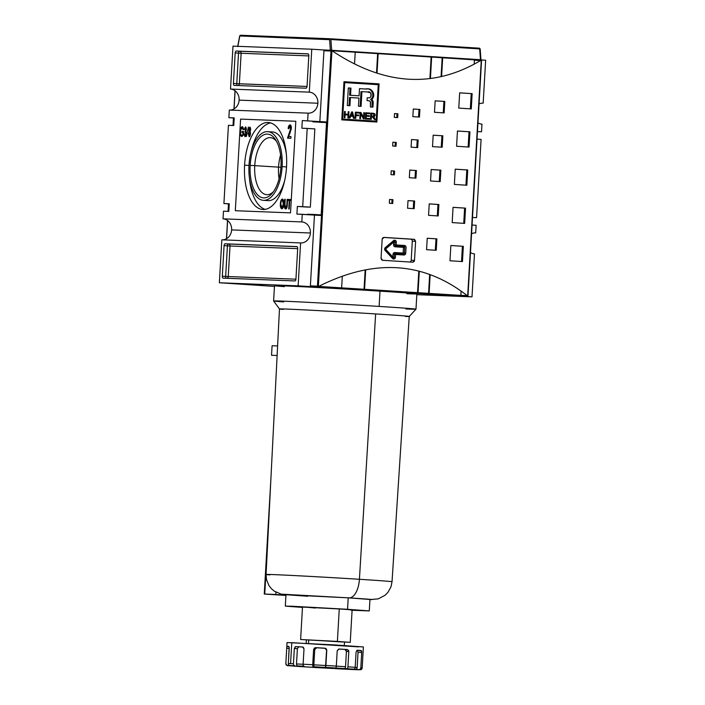 <?xml version="1.0" encoding="UTF-8"?>
<svg xmlns="http://www.w3.org/2000/svg" width="705" height="705" viewBox="0 0 705 705"><rect width="100%" height="100%" fill="white"/><g stroke="black" fill="none" stroke-linecap="round" stroke-linejoin="round"><path stroke-width="1.06" d="M280.898 167.261L278.554 167.138A28.579 13.765 93.6 0 1 280.564 155.038A28.579 13.765 -86.4 0 0 278.554 167.138A28.579 13.765 93.6 0 0 279.065 178.744A28.579 13.765 93.6 0 1 278.554 167.138L254.752 165.631A28.579 13.765 93.6 0 0 273.443 191.69A28.579 13.765 93.6 0 1 266.701 194.695A28.579 13.765 93.6 0 1 254.752 165.631A28.579 13.765 93.6 0 1 270.306 137.651A28.579 13.765 93.6 0 1 276.616 141.485A28.579 13.765 -86.4 0 0 254.752 165.631L250.178 165.384A31.945 15.387 93.6 0 1 259.96 137.546A31.945 15.387 93.6 0 1 275.681 139.89A31.945 15.387 93.6 0 1 280.942 166.591A31.945 15.387 93.6 0 1 272.315 193.161A31.945 15.387 93.6 0 1 256.567 193.681A31.945 15.387 93.6 0 1 250.178 165.384A31.945 15.387 93.6 0 1 267.398 134.1A31.945 15.387 93.6 0 1 280.942 166.591A31.945 15.387 93.6 0 1 263.723 197.885A31.945 15.387 93.6 0 1 250.178 165.384M282.123 166.636A34.413 16.576 93.6 0 1 263.582 200.335A34.413 16.576 93.6 0 1 248.997 165.34A34.413 16.576 93.6 0 1 267.539 131.641A34.413 16.576 93.6 0 1 282.123 166.636A34.413 16.576 -86.4 0 0 267.733 131.65A34.413 16.576 -86.4 0 0 248.997 165.34A34.413 16.576 -86.4 0 0 263.388 200.326A34.413 16.576 -86.4 0 0 282.123 166.636L286.538 166.918M267.733 131.65L272.412 131.941A34.413 16.576 93.6 0 1 286.38 154.316A34.413 16.576 -86.4 0 0 270.05 132.143M265.75 200.132A34.413 16.576 -86.4 0 0 284.741 180.198A34.413 16.576 93.6 0 1 268.067 200.625L263.388 200.326M265.168 209.359A43.587 20.991 93.6 0 1 249.42 177.96A43.587 20.991 -86.4 0 0 265.168 209.359M251.059 152.077A43.587 20.991 93.6 0 1 270.632 122.908A43.587 20.991 -86.4 0 0 251.059 152.077M244.582 165.164A43.587 20.991 -86.4 0 1 268.067 122.476A43.587 20.991 -86.4 0 1 286.538 166.812A43.587 20.991 93.6 0 1 262.806 209.491A43.587 20.991 93.6 0 1 244.582 165.164A43.587 20.991 93.6 0 1 268.314 122.494A43.587 20.991 93.6 0 1 286.538 166.812A43.587 20.991 93.6 0 1 263.053 209.5A43.587 20.991 93.6 0 1 244.582 165.164L248.988 165.446M285.666 207.755L286.82 204.776L287.129 199.348L287.605 199.365L287.287 204.855C287.27 207.27 286.724 208.645 285.64 208.98C284.582 208.592 284.185 207.182 284.459 204.75L284.776 199.259L285.243 199.277L284.935 204.706L285.666 207.755L284.935 204.706L285.243 199.277L284.776 199.259L284.459 204.75C284.185 207.182 284.582 208.592 285.64 208.98C286.724 208.645 287.27 207.27 287.287 204.855L287.605 199.365L287.129 199.348L286.82 204.776L285.666 207.755L286.847 207.808L285.666 207.755M289.64 134.047L288.521 136.488L290.962 136.576L290.865 138.295L287.561 138.162L290.68 128.61L289.914 126.415L288.847 128.768L288.195 128.574C288.363 126.327 288.971 125.093 290.019 124.873C291.006 125.182 291.447 126.433 291.341 128.618L289.64 134.047L291.341 128.618C291.447 126.433 291.006 125.182 290.019 124.873C288.971 125.093 288.363 126.327 288.195 128.574L288.847 128.768L289.914 126.415L290.68 128.61L287.561 138.162L290.865 138.295L290.962 136.576L288.521 136.488L289.64 134.047M248.371 127.059L246.398 136.55L248.371 127.067M242.908 134.417L243.013 132.611L241.956 132.575L242.018 131.474L243.551 131.527L243.348 135.06L241.727 136.488C240.467 136.021 239.929 134.382 240.114 131.562C240.238 128.715 240.951 127.094 242.256 126.697L243.604 129.57L243.155 129.861L242.185 127.799L240.846 129.632L240.59 131.535C240.414 133.703 240.802 134.981 241.753 135.386L242.908 134.417L241.753 135.386C240.802 134.981 240.414 133.703 240.59 131.535L240.846 129.632L242.185 127.799L243.155 129.861L243.604 129.57L242.256 126.697C240.951 127.094 240.238 128.715 240.114 131.562C239.929 134.382 240.467 136.021 241.727 136.488L243.348 135.06L243.551 131.527L242.018 131.474L241.956 132.575L243.013 132.611L242.908 134.417L243.384 134.452L242.908 134.417M246.327 133.668L244.935 136.611L243.948 133.879L244.424 133.774L245.014 135.51L245.851 133.642L244.952 131.95L245.913 129.438L245.437 128.046L244.732 129.491L244.265 129.35L245.481 126.944L246.389 129.412L245.781 131.289L246.327 133.668L245.014 135.51L244.424 133.774L243.948 133.879L244.935 136.611L246.327 133.668L245.781 131.289L246.389 129.412L245.481 126.944L244.265 129.35L244.732 129.491L245.437 128.046L245.913 129.438L244.952 131.95L246.327 133.668M249.218 136.779L248.204 133.8L249.024 131.403L248.574 129.482L249.773 127.112L250.698 129.597L250.037 131.447L250.566 133.924L249.218 136.779L250.566 133.924L249.482 132.011L248.204 133.8L249.218 136.779M283.851 204.018C283.736 206.741 283.066 208.345 281.824 208.83C280.669 208.266 280.185 206.653 280.361 203.992C280.449 201.198 281.128 199.55 282.397 199.039C283.569 199.638 284.053 201.295 283.851 204.018L282.335 200.141C281.365 200.572 280.863 201.868 280.828 204.027L280.361 203.992C280.185 206.653 280.669 208.266 281.824 208.83C283.066 208.345 283.736 206.741 283.851 204.018C284.053 201.295 283.569 199.638 282.397 199.039C281.128 199.55 280.449 201.198 280.361 203.992L281.885 207.728L283.851 204.018M289.72 200.555L289.235 208.997L288.759 208.98L289.253 200.537L288.072 200.493L288.133 199.392L290.962 199.497L290.901 200.599L289.253 200.537L288.759 208.98L289.235 208.997L289.72 200.555L290.901 200.599L290.962 199.497L288.133 199.392L288.072 200.493L289.72 200.564M302.304 120.573L326.9 122L302.304 120.573L301.863 128.204L307.204 128.416L302.692 206.653L310.341 207.138L297.351 206.45L302.692 206.653L307.204 128.416L314.853 128.9L310.341 207.138L306.719 207.041L310.341 207.138L314.853 128.9L301.863 128.204L302.304 120.573L326.891 122.124L302.304 120.573M231.628 229.909A10.513 9.209 92.2 0 1 222.216 239.841A10.513 9.209 92.2 0 0 231.628 229.909A10.513 9.209 92.2 0 0 223.036 218.832L301.81 221.925L302.251 214.294L321.506 215.51L296.911 214.082L297.351 206.45L306.719 207.041L297.351 206.45L296.911 214.082L302.251 214.294L301.81 221.925L223.036 218.832L223.476 211.2L223.036 218.832A10.513 9.209 92.2 0 1 231.628 229.909L310.403 233.002A10.513 9.209 -87.8 0 1 300.788 242.925A10.513 9.209 -87.8 0 1 300.594 242.917L298.127 285.851L341.59 288.601L298.127 285.851L219.352 282.758L274.457 286.38L219.352 282.758L298.127 285.851L300.594 242.917L221.828 239.823L219.352 282.758L221.828 239.823L300.594 242.917A10.513 9.209 -87.8 0 0 310.403 233.002A10.513 9.209 92.2 0 0 301.81 221.925A10.513 9.209 -87.8 0 1 310.403 233.002M228.817 211.403L223.476 211.2L228.817 211.403L229.257 203.771L223.917 203.56L229.248 203.904L223.917 203.56L228.429 125.323L223.917 203.56L229.257 203.771L228.817 211.403M233.769 125.534L228.429 125.323L233.769 125.534L234.21 117.894L233.769 125.534M234.21 117.894L228.869 117.691L234.201 118.026L228.869 117.691L229.31 110.05L228.869 117.691L234.21 117.894M229.31 110.05L308.085 113.144L307.644 120.784L308.085 113.144L229.31 110.05M317.885 103.23A10.513 9.209 -87.8 0 1 308.27 113.161A10.513 9.209 -87.8 0 1 308.085 113.144A10.513 9.209 -87.8 0 0 317.885 103.23A10.513 9.209 92.2 0 0 309.292 92.152A10.513 9.209 -87.8 0 1 317.885 103.23L239.11 100.136A10.513 9.209 92.2 0 0 230.517 89.059L232.994 46.125L230.517 89.059L309.292 92.152L311.769 49.218L324.644 50.029A0.767 0.67 -87.8 0 1 324.652 50.029A0.767 0.67 92.2 0 0 323.939 50.751L319.823 122.124L326.512 122.547L321.189 214.91L314.5 214.487L310.385 285.86A0.767 0.67 92.2 0 0 311.011 286.671A0.767 0.67 -87.8 0 1 310.385 285.86L317.435 286.142L310.385 285.86L314.5 214.487L307.503 214.214M239.11 100.136A10.513 9.209 92.2 0 1 229.698 110.068A10.513 9.209 92.2 0 0 239.11 100.136A10.513 9.209 92.2 0 0 230.517 89.059L309.292 92.152L311.769 49.218L481.55 59.969L467.926 296.223L467.909 295.651L467.23 296.373L460.145 296.1A0.767 0.67 -87.8 0 1 460.145 296.1L429.045 294.126L472.006 296.849L416.822 294.681L472.006 296.849L311.011 286.671L460.145 296.1A0.767 0.67 92.2 0 0 460.576 295.95A0.767 0.67 -87.8 0 1 460.162 296.1L318.096 286.944L317.435 286.142L317.911 286.741L318.695 286.406C374.135 258.418 423.705 261.555 467.406 295.809C423.705 261.555 374.135 258.418 318.695 286.406L467.406 295.809L467.926 296.223L467.23 296.373L460.162 296.1M465.027 217.052L464.101 216.99L465.027 217.052M475.69 232.914L475.69 232.914A10.513 9.209 92.2 0 0 475.496 232.906A10.513 9.209 92.2 0 0 471.575 233.734A10.513 9.209 -87.8 0 1 475.69 232.914L476.131 225.283L472.077 225.027L476.131 225.283L475.69 232.914M481.964 124.142L481.524 131.773L477.461 131.615L481.524 131.773L481.964 124.142A10.513 9.209 92.2 0 1 477.972 122.811A10.513 9.209 92.2 0 0 481.964 124.142M481.083 139.405L476.571 217.651L472.509 217.493L476.571 217.651L481.083 139.405L477.029 139.149L481.083 139.405M355.214 52.355L354.544 63.935L355.214 52.355M377.633 53.774L376.523 72.994L377.633 53.774M431.134 57.149L429.9 78.572L431.134 57.149M442.158 57.854L441.074 76.642L442.158 57.854M481.524 59.951L485.648 60.216L483.172 103.15A10.513 9.209 92.2 0 0 482.978 103.142A10.513 9.209 92.2 0 0 479.056 103.97A10.513 9.209 -87.8 0 1 483.172 103.15L485.648 60.216L481.524 59.951M474.483 253.906L472.006 296.849L474.483 253.906A10.513 9.209 92.2 0 1 470.491 252.575A10.513 9.209 92.2 0 0 474.483 253.906M222.313 276.184L224.075 245.648L222.313 276.184A1.912 0.916 -86.4 0 0 223.115 278.123A1.912 0.916 -86.4 0 0 223.124 278.123L294.901 280.942L223.124 278.123A1.912 0.916 -86.4 0 1 222.313 276.184L225.662 276.395A1.912 0.916 -86.4 0 0 226.208 278.246A1.912 0.916 93.6 0 1 225.662 276.395L222.313 276.184M294.901 280.942A1.912 0.916 -86.4 0 0 295.933 279.074L297.695 248.539L295.933 279.074A1.912 0.916 -86.4 0 1 294.901 280.942M297.695 248.539A1.912 0.916 -86.4 0 0 296.893 246.591A1.912 0.916 -86.4 0 0 296.884 246.591L225.106 243.78L296.902 246.591A1.912 0.916 -86.4 0 1 297.695 248.539M225.106 243.78A1.912 0.916 -86.4 0 0 224.075 245.648L227.415 245.86L225.662 276.395L228.253 276.536L230.015 246.001L297.686 248.662L230.015 246.001A1.912 1.674 92.2 0 0 228.446 243.992L225.106 243.78A1.912 0.916 -86.4 0 0 224.075 245.648L227.415 245.86L225.662 276.395L228.253 276.536A1.912 1.674 -87.8 0 1 226.984 278.281A1.912 1.674 92.2 0 0 228.253 276.536L230.015 246.001L227.415 245.86A1.912 0.916 93.6 0 1 228.446 243.992A1.912 0.916 -86.4 0 0 227.415 245.86L230.015 246.001A1.912 1.674 -87.8 0 0 228.446 243.992L225.106 243.78M232.994 46.125L311.769 49.218L232.994 46.125M308.808 55.792L307.045 86.327L308.808 55.792A1.912 0.916 -86.4 0 0 308.006 53.853A1.912 0.916 -86.4 0 0 307.997 53.853L236.219 51.033L308.014 53.853A1.912 0.916 -86.4 0 1 308.808 55.792M236.219 51.033A1.912 0.916 -86.4 0 0 235.188 52.901L233.425 83.437L235.188 52.901L238.528 53.113L236.774 83.648A1.912 0.916 -86.4 0 0 237.321 85.508A1.912 0.916 93.6 0 1 236.774 83.648L307.036 86.451L239.365 83.789A1.912 1.674 -87.8 0 1 238.096 85.534A1.912 1.674 -87.8 0 0 239.365 83.789L233.425 83.437A1.912 0.916 -86.4 0 0 234.227 85.384A1.912 0.916 -86.4 0 0 234.236 85.384L306.014 88.204L234.236 85.384A1.912 0.916 -86.4 0 1 233.425 83.437L236.774 83.648L238.528 53.113A1.912 0.916 93.6 0 1 239.559 51.245L236.219 51.033A1.912 0.916 -86.4 0 0 235.188 52.901L238.528 53.113A1.912 0.916 -86.4 0 1 239.559 51.245A1.912 1.674 -87.8 0 1 241.128 53.263L239.365 83.789L241.128 53.263L238.528 53.113L241.128 53.263A1.912 1.674 92.2 0 0 239.559 51.245L236.219 51.033M306.014 88.204A1.912 0.916 -86.4 0 0 307.045 86.327A1.912 0.916 -86.4 0 1 306.014 88.204M342.304 276.201L341.634 287.86L342.304 276.201M341.599 288.433L364.018 289.878L341.599 288.433M365.172 269.927L364.053 289.279L365.172 269.927M417.519 293.262L364.018 289.878L417.519 293.262M418.796 271.108L417.554 292.654L418.796 271.108M429.662 274.448L428.578 293.359L429.662 274.448M464.101 216.946L465.027 216.99L464.101 216.946M468.613 138.709L469.539 138.753L468.613 138.709M412.302 241.18L411.2 260.26L412.302 241.18A1.912 1.674 92.2 0 0 410.733 239.162L383.529 237.444L410.733 239.162A1.912 1.674 92.2 0 1 412.302 241.18L415.606 241.321L414.505 260.401L415.606 241.321L412.302 241.189M412.751 262.207L414.073 261.573L414.505 260.401L411.2 260.277A1.912 1.674 92.2 0 1 409.861 262.022A1.912 1.674 92.2 0 0 411.2 260.26L414.505 260.401L412.751 262.207A573.482 5.79 -176.7 0 0 382.656 260.304A573.482 5.79 3.3 0 1 412.751 262.207L412.786 262.207M243.489 132.646L243.013 132.611L243.489 132.646M242.961 132.611L243.022 131.535L242.018 131.474L243.551 131.553L243.022 131.535L242.961 132.611M242.212 136.373L241.48 135.307L242.212 136.373M240.59 131.597L240.114 131.562L240.59 131.597M241.921 127.834L242.758 126.874L241.921 127.834M243.392 127.905L242.185 127.799L243.392 127.905M242.758 135.448L241.753 135.386L242.758 135.448M245.446 136.391L245.084 135.519L245.446 136.391M244.432 133.906L243.948 133.879L244.432 133.906M245.948 135.571L245.014 135.51L245.948 135.571M246.168 131.897L245.261 131.835L246.168 131.897M246.027 130.927L245.129 130.874L246.027 130.927M246.389 129.464L245.913 129.438L246.389 129.464M246.309 128.107L245.437 128.046L246.309 128.107M244.75 129.385L244.265 129.35L244.75 129.385M245.56 128.054L245.975 127.261L245.56 128.054M249.596 132.011L250.028 131.465L249.024 131.403L248.204 133.8L249.288 135.677L250.566 133.924L250.037 131.447L250.698 129.597L249.773 127.112L248.574 129.482L249.024 131.403L250.028 131.465L249.711 130.918L249.596 132.011M249.05 129.508L249.561 130.91L250.222 129.605L249.711 128.213L249.05 129.508L249.711 128.213L250.619 128.275L249.711 128.213L250.689 129.641L249.561 130.91L250.398 130.963L249.561 130.91L249.05 129.508M249.808 128.222L250.266 127.394L249.808 128.222M249.72 136.576L249.332 135.686L249.72 136.576M250.398 132.064L249.482 132.011L250.398 132.064M250.222 135.739L249.288 135.677L250.222 135.739M289.526 136.55L290.962 136.603L289.526 136.55M288.565 138.224L288.697 137.052L287.693 136.99L288.697 137.052L288.803 136.506L288.565 138.224M290.011 133.298L289.032 133.236L290.011 133.298M291.341 128.654L290.68 128.61L291.341 128.654M291.244 126.618L289.914 126.415L291.244 126.618M288.856 128.618L288.195 128.574L288.856 128.618M289.588 126.512L290.513 125.058L289.588 126.512M282.317 208.689L281.718 207.693L282.317 208.689M282.167 200.158L282.89 199.242L282.167 200.158M283.507 200.238L282.335 200.141L283.507 200.238M282.89 207.79L281.885 207.728L282.89 207.79M287.287 204.811L286.82 204.776L287.287 204.811M286.124 208.865L285.543 207.737L286.124 208.865M289.076 200.528L289.138 199.453L288.133 199.392L290.962 199.524L289.138 199.453L289.076 200.528M231.725 283.542L262.824 285.507L231.725 283.542M223.97 283.04L274.448 286.415M480.828 59.74L479.7 48.909L330.901 39.506L331.667 50.302L330.354 50.231L480.466 59.705L479.7 48.909L330.901 39.506A0.952 0.458 -86.4 0 0 330.495 38.775L479.294 48.187A0.952 0.458 93.6 0 1 479.7 48.909A0.952 0.458 -86.4 0 0 479.303 48.187A0.952 0.458 -86.4 0 0 479.294 48.187A0.952 0.837 92.2 0 1 480.07 48.971M323.472 49.958L330.354 50.231L329.605 39.683L330.354 50.231L323.472 49.958M239.806 35.955L329.605 39.683A0.952 0.837 -87.8 0 1 330.495 38.775A0.952 0.837 92.2 0 0 329.605 39.683L239.806 35.955M344.296 645.851L344.516 642.035L330.187 641.021L306.349 639.84L306.129 643.656M362.167 667.943L361.295 669.45A1.912 1.912 57.3 0 1 360.149 669.75L356.333 669.53L360.149 669.75A1.912 1.912 57.3 0 0 362.167 667.952L360.837 667.767A1.912 1.842 95.4 0 1 358.889 669.574L355.205 669.371A1.912 1.842 -84.6 0 0 357.153 667.564L355.197 667.397L357.153 667.564A1.912 1.842 95.4 0 1 355.205 669.371L358.889 669.574A1.912 1.842 -84.6 0 0 360.837 667.767L361.718 652.504L358.034 652.301L357.594 650.345L361.612 650.997L361.718 652.504L358.034 652.301L357.153 667.564L358.034 652.301L357.594 650.345L361.286 650.548L357.021 650.257L356.078 652.054L355.205 667.327L356.078 652.054L357.25 650.221L361.286 650.548L361.718 652.504L360.837 667.767L362.167 667.952L363.383 646.952L334.725 644.925L287.041 642.555L285.833 663.537C288.433 667.785 287.42 664.595 288.821 665.731A1.912 1.842 95.4 0 1 288.75 665.723M290.566 663.634L293.447 663.749A1.912 1.533 -87.5 0 0 294.866 665.758L290.002 665.573L294.866 665.758A1.912 1.533 -87.5 0 1 293.447 663.749L294.329 648.485L293.447 663.749L288.327 663.555A1.912 1.789 91.8 0 0 290.002 665.573L293.571 665.793L290.002 665.573A1.912 1.789 -88.2 0 1 288.327 663.555L289.209 648.283L288.874 646.467L286.829 646.644L286.715 648.274L289.2 648.415L286.715 648.274L286.9 646.353L288.68 646.362L286.9 646.353L288.874 646.467L289.165 647.269L288.327 663.555L290.566 663.634L291.755 643.013M294.329 648.485L295.624 646.635L302.533 646.961L295.624 646.635L298.682 646.829L297.387 648.688L296.505 663.951L303.115 664.269L296.505 663.951A1.912 1.533 -87.5 0 0 297.924 665.961L304.049 666.207A1.912 1.049 -87.1 0 1 303.115 664.216L312.729 664.727L313.61 649.464L312.729 664.727A1.912 0.564 -86.9 0 0 313.187 666.683L314.315 666.789L313.187 666.683A1.912 0.564 -86.9 0 1 312.729 664.727L303.115 664.216A1.912 1.049 92.9 0 0 304.049 666.207L297.924 665.961A1.912 1.533 -87.5 0 1 296.505 663.951L297.387 648.688L294.329 648.485L295.351 646.661L298.682 646.829L297.387 648.688L294.329 648.485M302.533 646.961L303.996 648.952L303.115 664.216L303.996 648.952L303.485 647.428L302.595 646.97M313.61 649.464L315.558 647.657L324.97 648.186L315.558 647.657L316.686 647.754L314.738 649.561L313.857 664.833L325.692 665.494L325.49 667.415L325.886 665.467L336.32 666.093L337.201 650.821L336.32 666.093A1.912 0.617 -86.5 0 1 335.598 667.979L334.364 667.943L335.598 667.979A1.912 0.617 -86.5 0 0 336.32 666.093L325.886 665.467L325.684 667.388L335.598 667.979L325.49 667.415L326.574 650.23L325.692 665.494L313.857 664.833A1.912 0.564 -86.9 0 0 314.315 666.789L325.49 667.415L314.315 666.789A1.912 0.564 -86.9 0 1 313.857 664.833L314.738 649.561L313.61 649.464L314.562 647.886L316.686 647.754L315.514 648.106L314.738 649.561L313.61 649.464M324.97 648.186L326.767 650.204L325.886 665.467L326.767 650.204L324.776 648.212L316.686 647.754L325.595 648.327L326.53 649.173L326.574 650.23L326.23 649.014L324.97 648.186M339.096 649.023L347.406 649.552L348.64 650.53L348.816 651.561L346.419 651.446L346.164 650.239L345.009 649.446L347.406 649.552L348.816 651.561L346.419 651.446L345.538 666.718L346.419 651.446L345.009 649.446L338.726 649.041L337.201 650.821L339.096 649.023L347.406 649.552L339.043 649.023M348.816 651.561L347.935 666.824L355.205 667.327A1.912 1.56 -85.9 0 1 353.531 669.151A1.912 1.56 -85.9 0 0 355.205 667.327L347.935 666.824A1.912 1.199 93.8 0 1 346.622 668.675A1.912 1.199 -86.2 0 0 347.935 666.824L348.816 651.561M354.315 669.521A1.912 1.789 -88.2 0 1 354.218 669.521L357.779 669.741A1.912 1.789 91.8 0 0 358.431 669.653A1.912 1.789 -88.2 0 1 357.779 669.741L355.655 669.662A1.912 1.674 92.2 0 0 355.725 669.662M322.106 667.917L312.192 667.327A1.912 0.617 93.5 0 1 312.183 667.327A1.912 0.617 93.5 0 1 312.059 667.274A1.912 0.617 93.5 0 0 312.192 667.327L322.106 667.917L312.183 667.327M301.158 666.63L313.417 667.362A1.912 0.617 93.5 0 1 313.408 667.362A1.912 0.617 93.5 0 1 313.408 667.362L301.158 666.63A1.912 1.199 93.8 0 1 301.141 666.63A1.912 1.199 93.8 0 1 301.123 666.63L294.223 666.154A1.912 1.56 94.1 0 1 293.782 666.04A1.912 1.56 94.1 0 0 294.249 666.154A1.912 1.56 94.1 0 1 294.223 666.154M288.891 665.731L297.369 666.313L288.891 665.731A1.912 1.842 95.4 0 1 288.821 665.731M344.234 668.569L353.531 669.151L344.234 668.569A1.912 1.199 -86.2 0 0 345.538 666.718A1.912 1.199 93.8 0 1 344.234 668.569L334.364 667.943L344.234 668.569M349.856 669.345L352.914 669.547A1.912 1.533 92.5 0 0 352.967 669.547A1.912 1.533 92.5 0 1 352.914 669.547L343.732 669.107A1.912 1.049 92.9 0 0 343.74 669.107A1.912 1.049 92.9 0 0 343.978 669.071A1.912 1.049 -87.1 0 1 343.732 669.107L334.593 668.622A1.912 0.564 93.1 0 0 334.602 668.622A1.912 0.564 93.1 0 0 334.611 668.622A1.912 0.564 93.1 0 0 334.611 668.622L341.643 668.957A1.912 1.049 -87.1 0 1 341.652 668.957A1.912 1.049 -87.1 0 1 341.643 668.957A1.912 1.049 92.9 0 0 341.669 668.957L349.856 669.345M287.631 665.555A1.912 1.912 -122.7 0 1 285.833 663.537A1.912 1.912 -122.7 0 0 287.631 665.555M291.447 665.776A1.912 1.912 -122.7 0 1 290.786 665.617A1.912 1.912 -122.7 0 0 291.447 665.776M302.877 647.031L298.682 646.829L302.877 647.031M357.594 650.345L356.942 650.283L357.594 650.345M277.603 345.952L272.095 345.741L271.54 355.276L272.095 345.741L277.603 345.952M271.54 355.276L277.127 355.496L271.54 355.276M285.93 595.381L264.26 594.051L285.93 595.443L264.736 594.059L267.565 544.912L264.736 594.059L275.778 594.5L275.911 592.165L275.778 594.5L280.793 594.817L280.837 594.059L280.793 594.817L280.837 594.059L280.793 594.817L280.837 594.059L280.793 594.817L270.667 594.412L285.93 595.381M369.288 610.918L347.547 609.287L352.095 610.266L369.288 610.918L369.949 599.47L348.208 597.84L285.974 594.623L285.313 606.071L302.471 607.41L286.036 606.194L291.905 606.229L347.547 609.287L285.313 606.071M269.883 574.91A63.08 0.634 3.3 0 1 288.072 575.254A63.08 0.634 3.3 0 1 359.418 579.29A63.08 0.634 -176.7 0 1 392.033 581.731L409.244 316.448A64.992 0.652 -176.7 0 0 375.642 313.928A64.992 0.652 -176.7 0 0 279.471 308.957A64.992 0.652 -176.7 0 0 279.471 308.966L266.076 574.469L266.525 579.669L268.966 585.582L271.355 588.64L274.183 591.081L281.198 594.148L349.125 597.875A43.966 0.441 3.3 0 1 369.94 599.594A43.966 0.441 -176.7 0 0 349.125 597.875L285.966 594.756M409.244 316.448L415.976 309.178A71.302 0.723 -176.7 0 0 415.985 309.178A71.302 0.723 -176.7 0 0 379.123 306.419A71.302 0.723 -176.7 0 0 273.611 300.964A71.302 0.723 -176.7 0 0 273.619 300.973L279.471 308.966M415.985 309.178L416.867 293.906A71.302 0.723 -176.7 0 0 380.004 291.147A71.302 0.723 -176.7 0 0 274.492 285.701L273.611 300.964M337.395 641.409L300.621 639.505L350.244 642.37L337.395 641.409L339.264 608.961L348.667 609.596L352.112 609.922L350.244 642.37M300.621 639.505L302.489 607.067L339.264 608.961L305.565 607.12L315.338 608.027M344.736 82.608A573.482 5.79 3.3 0 1 378.259 84.688L376.162 121.137A573.482 5.79 -176.7 0 0 342.63 119.057L344.736 82.608L342.63 119.057A573.482 5.79 3.3 0 1 376.162 121.137L378.259 84.688A573.482 5.79 -176.7 0 0 344.736 82.608L343.934 82.573L344.736 82.608M365.357 119.004A573.482 5.79 3.3 0 1 369.49 119.26L369.526 118.528A573.482 5.79 -176.7 0 0 366.142 118.325L366.265 116.219A573.482 5.79 3.3 0 1 369.358 116.413L369.394 115.691A573.482 5.79 -176.7 0 0 366.3 115.497L366.415 113.558A573.482 5.79 3.3 0 1 369.728 113.761L369.773 113.038A573.482 5.79 -176.7 0 0 365.719 112.782L365.357 119.004L365.719 112.782A571.57 5.763 3.3 0 1 368.847 113.003L369.773 113.038L369.728 113.761A573.482 5.79 -176.7 0 0 366.415 113.558L366.3 115.497A573.482 5.79 3.3 0 1 369.394 115.691L369.358 116.413A573.482 5.79 -176.7 0 0 366.265 116.219L366.142 118.325A573.482 5.79 3.3 0 1 369.526 118.528L369.49 119.26A573.482 5.79 -176.7 0 0 365.357 119.004M355.029 115.541L355.954 115.585A573.482 5.79 3.3 0 1 358.554 115.743L358.598 115.012A573.482 5.79 -176.7 0 0 355.99 114.853L356.104 112.915A573.482 5.79 3.3 0 1 359.083 113.1L359.127 112.377A573.482 5.79 -176.7 0 0 355.399 112.139L355.047 118.361A573.482 5.79 3.3 0 1 355.787 118.405L355.954 115.585L355.787 118.405A573.482 5.79 -176.7 0 0 355.047 118.361L355.399 112.139A573.482 5.79 3.3 0 1 359.127 112.377L359.083 113.1A573.482 5.79 -176.7 0 0 356.104 112.915L355.99 114.853A573.482 5.79 3.3 0 1 358.598 115.012L358.554 115.743A573.482 5.79 -176.7 0 0 355.954 115.585L355.205 115.549M344.163 114.792L345.089 114.827A573.482 5.79 3.3 0 1 348.023 115.012L347.856 117.92A573.482 5.79 3.3 0 1 348.605 117.964L348.966 111.742A573.482 5.79 -176.7 0 0 348.217 111.698L348.067 114.281A573.482 5.79 -176.7 0 0 345.133 114.104L345.283 111.513A573.482 5.79 -176.7 0 0 344.525 111.469L344.163 117.691A573.482 5.79 3.3 0 1 344.921 117.735L345.089 114.827L344.921 117.735A573.482 5.79 -176.7 0 0 344.163 117.691L344.525 111.469L345.283 111.513L345.133 114.104A573.482 5.79 3.3 0 1 348.067 114.281L348.217 111.698L348.966 111.742L348.605 117.964A573.482 5.79 -176.7 0 0 347.856 117.92L348.023 115.012A573.482 5.79 -176.7 0 0 345.089 114.827L344.331 114.8M369.887 97.695L370.918 96.479L370.874 93.051L367.561 91.985A573.482 5.79 -176.7 0 0 361.929 91.632L361.004 91.597L360.158 106.323L361.004 91.597A571.57 5.763 3.3 0 1 361.929 91.65L361.083 106.385A573.482 5.79 -176.7 0 0 358.475 106.226L358.942 98.074A573.482 5.79 -176.7 0 0 350.411 97.546L349.486 97.51L349.019 105.635L349.486 97.51A571.57 5.763 3.3 0 1 350.411 97.563L349.944 105.697A573.482 5.79 -176.7 0 0 347.309 105.53L348.323 87.949A571.57 5.763 -176.7 0 1 350.032 88.072L349.618 95.237L350.032 88.072A571.57 5.763 -176.7 0 0 348.323 87.966A573.482 5.79 3.3 0 1 350.958 88.107L350.544 95.272A573.482 5.79 3.3 0 1 359.074 95.801L358.149 95.765A571.57 5.763 -176.7 0 0 349.618 95.237A571.57 5.763 -176.7 0 1 358.149 95.765L359.074 95.801L359.488 88.636A571.57 5.763 -176.7 0 1 365.569 89.041C371.288 87.164 375.712 96.03 370.566 99.423L371.57 100.092L372.178 102.163L372.029 107.063L372.222 103.706C372.504 101.731 371.958 100.304 370.566 99.423C375.712 96.03 371.288 87.164 365.569 89.041A571.57 5.763 -176.7 0 0 359.488 88.663A573.482 5.79 3.3 0 1 366.494 89.077C372.125 87.173 376.673 96.021 371.491 99.458C372.875 100.33 373.43 101.758 373.148 103.741L372.954 107.125A573.482 5.79 -176.7 0 0 370.381 106.966L370.574 103.591C370.812 101.952 370.213 101.009 368.777 100.753L367.032 100.559L367.19 97.81L368.944 97.836C372.733 97.59 371.324 90.487 367.561 91.985A573.482 5.79 -176.7 0 0 361.929 91.632L361.083 106.385A573.482 5.79 -176.7 0 0 358.475 106.226L358.942 98.074A573.482 5.79 -176.7 0 0 350.411 97.546L349.944 105.697A573.482 5.79 -176.7 0 0 347.309 105.53L348.323 87.949A573.482 5.79 3.3 0 1 350.958 88.107L350.544 95.272A573.482 5.79 3.3 0 1 359.074 95.801L359.488 88.636A573.482 5.79 3.3 0 1 366.494 89.077C372.125 87.173 376.673 96.021 371.491 99.458L372.328 99.89L373.077 102.014L372.954 107.125A573.482 5.79 -176.7 0 0 370.381 106.966L370.433 101.793L369.244 100.859L367.032 100.559L367.19 97.81L368.944 97.836M349.204 117.999A573.482 5.79 3.3 0 1 349.988 118.052L350.676 116.228A573.482 5.79 3.3 0 1 352.976 116.369L353.443 118.264A573.482 5.79 3.3 0 1 354.218 118.308L352.5 111.963A573.482 5.79 -176.7 0 0 351.654 111.91L349.204 117.999L351.654 111.91L352.5 111.963L354.218 118.308A573.482 5.79 -176.7 0 0 353.443 118.264L352.976 116.369A573.482 5.79 -176.7 0 0 350.676 116.228L349.988 118.052A573.482 5.79 -176.7 0 0 349.204 117.999M360.828 113.857L363.392 118.881A573.482 5.79 3.3 0 1 364.177 118.925L364.538 112.712A573.482 5.79 -176.7 0 0 363.798 112.668L363.516 117.524L360.951 112.492A573.482 5.79 -176.7 0 0 360.167 112.439L359.806 118.66A573.482 5.79 3.3 0 1 360.546 118.704L360.828 113.857L360.546 118.704A573.482 5.79 -176.7 0 0 359.806 118.66L360.167 112.439L360.951 112.492L363.516 117.524L363.798 112.668L364.538 112.712L364.177 118.925A573.482 5.79 -176.7 0 0 363.392 118.881L360.828 113.857L360.088 113.831L360.828 113.857M374.249 115.056L372.619 116.678L373.958 117.03L373.086 116.995L373.958 117.03L375.351 119.621A573.482 5.79 -176.7 0 0 374.505 119.568L373.368 117.365L372.258 116.678L374.505 119.568A573.482 5.79 3.3 0 1 375.351 119.621L373.535 116.713L375.175 115.091L373.315 113.258A573.482 5.79 -176.7 0 0 370.874 113.108L370.513 119.321A573.482 5.79 3.3 0 1 371.253 119.365L371.412 116.625A573.482 5.79 3.3 0 1 372.258 116.678A573.482 5.79 -176.7 0 0 371.412 116.625L371.253 119.365A573.482 5.79 -176.7 0 0 370.513 119.321L370.874 113.108A571.57 5.763 3.3 0 1 372.39 113.223L373.941 113.866M319.515 122.273L326.512 122.547L312.835 121.85L319.823 122.124L323.939 50.751L330.989 51.033L323.939 50.751A0.767 0.67 -87.8 0 1 324.635 50.029L480.872 59.74L481.55 59.969L480.977 60.304C433.672 88.61 384.102 85.481 332.275 50.901C384.102 85.481 433.672 88.61 480.977 60.304L331.526 50.478L330.989 51.033L317.435 286.142L330.989 51.033L331.738 50.311L318.352 286.53L467.679 295.968L481.277 60.181L331.94 50.742L317.911 286.741L467.926 296.223L481.55 59.969L480.872 59.74M474.35 59.89A0.767 0.67 -87.8 0 1 474.412 60.269L474.192 64.173L474.412 60.269A0.767 0.67 92.2 0 0 474.35 59.89M461.105 291.094L460.858 295.377A0.767 0.67 -87.8 0 1 460.858 295.395A0.767 0.67 92.2 0 0 460.858 295.377L461.105 291.094M442.669 57.881L441.594 76.528L442.669 57.881M430.173 274.624L429.089 293.386L430.173 274.624M376.884 122.044A573.482 5.79 -176.7 0 0 341.784 119.868L343.978 81.701A573.482 5.79 3.3 0 1 379.087 83.877L376.884 122.044A573.482 5.79 -176.7 0 0 341.784 119.868L343.978 81.701A573.482 5.79 3.3 0 1 379.087 83.877L376.884 122.044M389.354 203.269L389.574 199.453A573.482 5.79 3.3 0 1 392.949 199.665L392.729 203.481A573.482 5.79 -176.7 0 0 389.354 203.269L389.574 199.453A573.482 5.79 3.3 0 1 392.949 199.665L392.729 203.481A573.482 5.79 -176.7 0 0 389.354 203.269M394.298 117.391L394.518 113.575A573.482 5.79 3.3 0 1 397.902 113.787L397.682 117.603A573.482 5.79 -176.7 0 0 394.298 117.391L394.518 113.575A573.482 5.79 3.3 0 1 397.902 113.787L397.682 117.603A573.482 5.79 -176.7 0 0 394.298 117.391M392.65 146.014L392.87 142.198A573.482 5.79 3.3 0 1 396.254 142.41L396.034 146.226A573.482 5.79 -176.7 0 0 392.65 146.014L392.87 142.198A573.482 5.79 3.3 0 1 396.254 142.41L396.034 146.226A573.482 5.79 -176.7 0 0 392.65 146.014M407.569 208.248L408.01 200.617A573.482 5.79 3.3 0 1 414.628 201.031L414.188 208.671A573.482 5.79 -176.7 0 0 407.569 208.248L408.01 200.617A573.482 5.79 3.3 0 1 414.628 201.031L414.188 208.671A573.482 5.79 -176.7 0 0 407.569 208.248M412.857 116.651L413.297 109.011A573.482 5.79 3.3 0 1 419.907 109.434L419.466 117.065A573.482 5.79 -176.7 0 0 412.857 116.651L413.297 109.011A573.482 5.79 3.3 0 1 419.907 109.434L419.466 117.065A573.482 5.79 -176.7 0 0 412.857 116.651M411.094 147.178L411.535 139.546A573.482 5.79 3.3 0 1 418.144 139.969L417.704 147.601A573.482 5.79 -176.7 0 0 411.094 147.178L411.535 139.546A573.482 5.79 3.3 0 1 418.144 139.969L417.704 147.601A573.482 5.79 -176.7 0 0 411.094 147.178M426.578 249.685L427.239 238.228A573.482 5.79 3.3 0 1 436.897 238.854L436.236 250.301A573.482 5.79 -176.7 0 0 426.578 249.685L427.239 238.228A573.482 5.79 3.3 0 1 436.897 238.854L436.236 250.301A573.482 5.79 -176.7 0 0 426.578 249.685M428.561 215.333L429.222 203.877A573.482 5.79 3.3 0 1 438.88 204.503L438.219 215.95A573.482 5.79 -176.7 0 0 428.561 215.333L429.222 203.877A573.482 5.79 3.3 0 1 438.88 204.503L438.219 215.95A573.482 5.79 -176.7 0 0 428.561 215.333M434.5 112.28L435.161 100.833A573.482 5.79 3.3 0 1 444.82 101.45L444.159 112.897A573.482 5.79 -176.7 0 0 434.5 112.28L435.161 100.833A573.482 5.79 3.3 0 1 444.82 101.45L444.159 112.897A573.482 5.79 -176.7 0 0 434.5 112.28M432.517 146.631L433.178 135.184A573.482 5.79 3.3 0 1 442.846 135.801L442.185 147.248A573.482 5.79 -176.7 0 0 432.517 146.631L433.178 135.184A573.482 5.79 3.3 0 1 442.846 135.801L442.185 147.248A573.482 5.79 -176.7 0 0 432.517 146.631M449.975 260.762L450.856 245.499A573.482 5.79 3.3 0 1 463.344 246.309L462.462 261.573A573.482 5.79 -176.7 0 0 449.975 260.762L450.856 245.499A573.482 5.79 3.3 0 1 463.344 246.309L462.462 261.573A573.482 5.79 -176.7 0 0 449.975 260.762M452.178 222.595L453.059 207.332A573.482 5.79 3.3 0 1 465.538 208.142L464.657 223.406A573.482 5.79 -176.7 0 0 452.178 222.595L453.059 207.332A573.482 5.79 3.3 0 1 465.538 208.142L464.657 223.406A573.482 5.79 -176.7 0 0 452.178 222.595M458.779 108.094L459.66 92.831A573.482 5.79 3.3 0 1 472.147 93.642L471.266 108.905A573.482 5.79 -176.7 0 0 458.779 108.094L459.66 92.831A573.482 5.79 3.3 0 1 472.147 93.642L471.266 108.905A573.482 5.79 -176.7 0 0 458.779 108.094M456.576 146.261L457.457 130.998A573.482 5.79 3.3 0 1 469.944 131.809L469.063 147.072A573.482 5.79 -176.7 0 0 456.576 146.261L457.457 130.998A573.482 5.79 3.3 0 1 469.944 131.809L469.063 147.072A573.482 5.79 -176.7 0 0 456.576 146.261M391.002 174.637L391.222 170.821A573.482 5.79 3.3 0 1 394.597 171.042L394.377 174.858A573.482 5.79 -176.7 0 0 391.002 174.637L391.222 170.821A573.482 5.79 3.3 0 1 394.597 171.042L394.377 174.858A573.482 5.79 -176.7 0 0 391.002 174.637M409.332 177.713L409.772 170.081A573.482 5.79 3.3 0 1 416.391 170.504L415.95 178.136A573.482 5.79 -176.7 0 0 409.332 177.713L409.772 170.081A573.482 5.79 3.3 0 1 416.391 170.504L415.95 178.136A573.482 5.79 -176.7 0 0 409.332 177.713M430.535 180.982L431.196 169.535A573.482 5.79 3.3 0 1 440.863 170.152L440.202 181.599A573.482 5.79 -176.7 0 0 430.535 180.982L431.196 169.535A573.482 5.79 3.3 0 1 440.863 170.152L440.202 181.599A573.482 5.79 -176.7 0 0 430.535 180.982M454.373 184.428L455.254 169.165A573.482 5.79 3.3 0 1 467.741 169.975L466.86 185.239A573.482 5.79 -176.7 0 0 454.373 184.428L455.254 169.165A573.482 5.79 3.3 0 1 467.741 169.975L466.86 185.239A573.482 5.79 -176.7 0 0 454.373 184.428M414.073 239.303A573.482 5.79 -176.7 0 0 383.978 237.4L383.978 237.4A573.482 5.79 3.3 0 1 414.073 239.303L415.606 241.321L414.611 239.444L410.892 239.18L414.073 239.303M382.656 260.304L381.061 258.286L382.163 239.207L381.061 258.286L381.617 259.819L382.656 260.304M382.163 239.207L383.978 237.4L382.603 238.034L382.163 239.207M431.645 57.184L430.42 78.511L431.645 57.184M419.308 271.231L418.065 292.69L419.308 271.231M378.144 53.8L377.025 73.161L378.144 53.8M365.692 269.83L364.564 289.306L365.692 269.83M326.512 122.547L321.189 214.91L314.5 214.487M466.816 169.94A571.57 5.763 -176.7 0 0 455.254 169.191A571.57 5.763 -176.7 0 1 466.816 169.94L465.935 185.177L466.816 169.94L467.741 169.975M439.938 170.117A571.57 5.763 -176.7 0 0 431.196 169.553A571.57 5.763 -176.7 0 1 439.938 170.117L439.277 181.537L439.938 170.117L440.863 170.152M415.465 170.469A571.57 5.763 -176.7 0 0 409.772 170.108A571.57 5.763 -176.7 0 1 415.465 170.469L415.025 178.074L415.465 170.469L416.391 170.504M393.681 170.998A571.57 5.763 -176.7 0 0 391.222 170.848A571.57 5.763 -176.7 0 1 393.681 170.998L393.461 174.796L393.681 170.998L394.597 171.042M469.01 131.773A571.57 5.763 -176.7 0 0 457.457 131.024A571.57 5.763 -176.7 0 1 469.01 131.773L468.138 147.01L469.01 131.773L469.944 131.809M471.213 93.606A571.57 5.763 -176.7 0 0 459.66 92.857A571.57 5.763 -176.7 0 1 471.213 93.606L470.332 108.843L471.213 93.606L472.147 93.642M464.613 208.107A571.57 5.763 -176.7 0 0 453.051 207.358A571.57 5.763 -176.7 0 1 464.613 208.107L463.731 223.344L464.613 208.107L465.538 208.142M462.41 246.274A571.57 5.763 -176.7 0 0 450.856 245.525A571.57 5.763 -176.7 0 1 462.41 246.274L461.537 261.511L462.41 246.274L463.344 246.309M441.92 135.765A571.57 5.763 -176.7 0 0 433.178 135.201A571.57 5.763 -176.7 0 1 441.92 135.765L441.26 147.195L441.92 135.765L442.846 135.801M443.903 101.414A571.57 5.763 -176.7 0 0 435.161 100.85A571.57 5.763 -176.7 0 1 443.903 101.414L443.242 112.844L443.903 101.414L444.82 101.45M437.955 204.468A571.57 5.763 -176.7 0 0 429.213 203.904A571.57 5.763 -176.7 0 1 437.955 204.468L437.303 215.889L437.955 204.468L438.88 204.503M435.981 238.819A571.57 5.763 -176.7 0 0 427.239 238.255A571.57 5.763 -176.7 0 1 435.981 238.819L435.32 250.24L435.981 238.819L436.897 238.854M417.228 139.934A571.57 5.763 -176.7 0 0 411.535 139.572A571.57 5.763 -176.7 0 1 417.228 139.934L416.787 147.539L417.228 139.934L418.144 139.969M418.99 109.398A571.57 5.763 -176.7 0 0 413.289 109.037A571.57 5.763 -176.7 0 1 418.99 109.398L418.55 117.012L418.99 109.398L419.907 109.434M413.703 200.995A571.57 5.763 -176.7 0 0 408.01 200.634A571.57 5.763 -176.7 0 1 413.703 200.995L413.271 208.609L413.703 200.995L414.628 201.031M395.329 142.375A571.57 5.763 -176.7 0 0 392.87 142.225A571.57 5.763 -176.7 0 1 395.329 142.375L395.108 146.173L395.329 142.375L396.254 142.41M396.986 113.752A571.57 5.763 -176.7 0 0 394.518 113.593A571.57 5.763 -176.7 0 1 396.986 113.752L396.765 117.55L396.986 113.752L397.902 113.787M392.033 199.63A571.57 5.763 -176.7 0 0 389.565 199.471A571.57 5.763 -176.7 0 1 392.033 199.63L391.813 203.419L392.033 199.63L392.949 199.665M375.236 121.101L376.162 121.137L375.236 121.101A571.57 5.763 3.3 0 0 341.828 119.03L342.63 119.057L341.828 119.022A571.57 5.763 3.3 0 1 375.236 121.101M375.968 121.991L376.012 121.137L375.968 121.991M378.162 83.842L378.118 84.679L378.162 83.842A571.57 5.763 -176.7 0 0 343.978 81.718A571.57 5.763 -176.7 0 1 378.162 83.842L379.087 83.877M344.375 114.069L345.133 114.104L344.375 114.069A571.57 5.763 3.3 0 1 347.142 114.245L348.067 114.281L347.142 114.245A571.57 5.763 3.3 0 0 344.375 114.078M347.891 114.272L347.847 114.994L347.891 114.272M351.601 112.025L351.751 112.571L351.601 112.025M352.579 115.62L352.782 116.36L352.579 115.62M351.663 113.743L352.042 112.588L352.791 115.629A573.482 5.79 -176.7 0 0 350.94 115.514L352.042 112.588L351.39 112.562L352.042 112.588L352.791 115.629A573.482 5.79 -176.7 0 0 350.94 115.514L351.663 113.743L350.931 113.716L351.663 113.743M350.218 115.488L350.94 115.514L350.218 115.488A571.57 5.763 3.3 0 1 351.865 115.594L352.791 115.629L351.865 115.594A571.57 5.763 3.3 0 0 350.218 115.488M355.399 112.165A571.57 5.763 3.3 0 1 358.202 112.342L359.127 112.377L358.202 112.342L358.158 113.047L358.202 112.342A571.57 5.763 3.3 0 0 355.399 112.165M355.25 114.827L355.99 114.853L355.25 114.827A571.57 5.763 3.3 0 1 357.673 114.977L358.598 115.012L357.673 114.977L357.638 115.682L357.673 114.977A571.57 5.763 3.3 0 0 355.25 114.827M360.149 112.694L360.748 113.857L360.149 112.694M362.678 117.488L363.516 117.524L362.678 117.488M363.331 117.515L363.269 118.643L363.331 117.515M368.847 113.003L368.812 113.708L368.847 113.003L369.773 113.038A573.482 5.79 3.3 0 0 365.719 112.782A571.57 5.763 3.3 0 1 368.847 113.003M365.569 115.47L366.3 115.497L365.569 115.47M365.56 115.47A571.57 5.763 3.3 0 1 368.477 115.655L369.394 115.691L368.477 115.655L368.433 116.36L368.477 115.655A571.57 5.763 3.3 0 0 365.56 115.47M365.401 118.29L366.142 118.325L365.401 118.29A571.57 5.763 3.3 0 1 368.609 118.493L369.526 118.528L368.609 118.493L368.565 119.198L368.609 118.493A571.57 5.763 3.3 0 0 365.401 118.299M371.332 116.642A571.57 5.763 -176.7 0 0 370.671 116.598L370.486 116.589M374.099 115.743L372.619 116.678L373.033 116.995M372.778 115.928L373.024 115.999A573.482 5.79 -176.7 0 0 371.447 115.893L370.715 115.867A571.57 5.763 3.3 0 1 372.099 115.955A571.57 5.763 3.3 0 0 370.715 115.876L371.447 115.893L371.57 113.875L370.83 113.849L371.57 113.875A573.482 5.79 3.3 0 1 373.315 113.99L374.443 115.047L373.024 115.999A573.482 5.79 -176.7 0 0 371.447 115.893L371.57 113.875A573.482 5.79 3.3 0 1 373.315 113.99L375.157 115.294L374.364 116.484L372.839 116.819M385.265 249.79L385.15 250.504A1.912 1.674 92.2 0 1 385.318 247.578L393.637 240.572A1.912 1.674 -87.8 0 1 396.298 242.212L393.707 242.071L393.496 241.542L395.003 242.141L394.844 244.873L393.549 244.802L393.707 242.071L385.194 248.689L392.844 257.078L393.002 254.346A1.912 1.674 -87.8 0 1 394.782 252.54L403.137 253.069L403.471 247.34L395.108 246.812A1.912 1.674 -87.8 0 1 393.549 244.802L393.707 242.071L385.159 249.411L392.844 257.078L392.57 257.545L394.139 257.149A0.952 0.837 -87.8 0 1 392.879 257.924A0.952 0.837 -87.8 0 0 394.139 257.149L395.435 257.219A1.912 1.674 -87.8 0 1 392.606 258.515L385.15 250.504A1.912 1.674 -87.8 0 1 385.318 247.578L393.637 240.572A1.912 1.674 -87.8 0 1 396.298 242.212L396.139 244.943L404.503 245.472A1.912 1.674 -87.8 0 1 406.062 247.49L405.736 253.21A1.912 1.674 -87.8 0 1 403.947 255.016L395.593 254.487L395.435 257.219L394.139 257.149L394.298 254.417L393.002 254.346A1.912 1.674 92.2 0 1 394.782 252.54L403.137 253.069L403.471 247.34L395.108 246.812A0.952 0.458 -86.4 0 1 395.628 245.878L403.983 246.406A0.952 0.458 -86.4 0 0 403.471 247.34L404.767 247.42L404.432 253.139L403.137 253.069A0.952 0.458 93.6 0 0 403.542 254.038A0.952 0.458 93.6 0 1 403.947 255.016A1.912 1.674 92.2 0 0 405.736 253.21L404.432 253.139A0.952 0.837 -87.8 0 1 403.551 254.038A0.952 0.458 -86.4 0 0 403.542 254.038A0.952 0.458 93.6 0 1 403.137 253.069L405.736 253.21L406.062 247.49A1.912 1.674 92.2 0 0 404.503 245.472A0.952 0.458 93.6 0 1 403.983 246.406A0.952 0.837 -87.8 0 1 404.767 247.42L403.471 247.34A0.952 0.458 -86.4 0 1 403.983 246.406A0.952 0.458 -86.4 0 0 404.503 245.472L394.844 244.873A0.952 0.837 92.2 0 0 395.628 245.878A0.952 0.458 -86.4 0 0 396.139 244.943A0.952 0.458 93.6 0 1 395.628 245.878L403.983 246.406A0.952 0.837 -87.8 0 1 404.767 247.42L404.432 253.139A0.952 0.837 -87.8 0 1 403.56 254.047A0.952 0.837 -87.8 0 1 403.551 254.038L395.188 253.509A0.952 0.458 93.6 0 1 394.782 252.54A0.952 0.458 93.6 0 0 395.179 253.509A0.952 0.837 92.2 0 0 394.298 254.417L395.593 254.487L395.435 257.219A1.912 1.674 -87.8 0 1 392.606 258.515L392.844 257.845L392.606 258.515L385.15 250.504L385.265 249.79A0.952 0.837 -87.8 0 1 385.353 248.327L385.318 247.578L385.353 248.327M235.311 210.707L240.59 119.101L295.809 121.269L290.522 212.875L235.311 210.707M285.243 199.277L284.776 199.259L285.243 199.286M287.605 199.365L287.129 199.348L287.605 199.383M393.839 241.207A0.952 0.837 -87.8 0 1 395.003 242.141L394.844 244.873A0.952 0.837 92.2 0 0 395.628 245.878A0.952 0.458 -86.4 0 0 395.108 246.812A1.912 1.674 92.2 0 1 393.549 244.802L396.139 244.943L396.298 242.212L395.003 242.141A0.952 0.837 -87.8 0 0 393.839 241.207M393.637 240.572L393.672 241.321L393.637 240.572M395.17 253.509L395.188 253.509A0.952 0.458 93.6 0 1 395.593 254.487A0.952 0.458 -86.4 0 0 395.188 253.509A0.952 0.837 92.2 0 0 394.298 254.417L393.002 254.346L392.844 257.078L394.139 257.149L394.298 254.417L403.947 255.016A0.952 0.458 -86.4 0 0 403.551 254.038L395.197 253.518M295.924 279.189L228.253 276.536L295.924 279.189M297.14 246.688L228.446 243.992L297.14 246.688M308.252 53.941L239.559 51.245L308.252 53.941M308.799 55.915L241.128 53.263L308.799 55.915M248.68 133.8L249.482 132.011L250.09 133.888L249.288 135.677L248.68 133.8M280.828 204.027C280.863 201.868 281.365 200.572 282.335 200.141L283.375 203.992L281.885 207.728L280.828 204.027M284.926 204.776L284.459 204.75L284.926 204.776M226.578 238.669L227.618 220.577L226.578 238.669M228.147 211.377L228.579 203.86L228.147 211.377M233.099 125.508L233.531 117.982L233.099 125.508M234.06 108.896L235.1 90.804L234.06 108.896M237.691 46.592L239.674 36.026L240.652 35.25A0.952 0.837 92.2 0 0 239.779 36.149L237.867 46.319L239.779 36.149A0.952 0.837 -87.8 0 1 240.669 35.25L330.504 38.775A0.952 0.458 93.6 0 1 330.504 38.775A0.952 0.458 93.6 0 1 330.901 39.506L331.667 50.302L480.466 59.705M308.508 643.445L308.702 640.07M358.651 646.873L291.773 642.643M363.049 652.689L363.11 651.499M354.218 669.521L357.832 669.741M342.154 641.991L308.711 639.884M336.32 666.128L345.538 666.718L336.32 666.128M347.547 609.287L348.208 597.84L291.183 594.72L287.64 594.835L307.715 596.254M283.278 309.407A64.992 0.652 -176.7 0 1 302.26 309.777A64.992 0.652 -176.7 0 1 375.642 313.928L359.418 579.29A19.114 9.209 93.6 0 1 349.125 597.875M283.657 301.916A71.302 0.723 3.3 0 1 293.606 301.617A71.302 0.723 3.3 0 1 379.123 306.419L380.004 291.147A71.302 0.723 -176.7 0 0 294.558 286.353A71.302 0.723 -176.7 0 0 284.423 286.635M406.891 293.703A71.302 0.723 -176.7 0 0 380.004 291.147M379.123 306.419A71.302 0.723 3.3 0 1 405.895 308.966M375.642 313.928A64.992 0.652 3.3 0 1 405.41 316.448M348.208 597.84L348.164 598.58M339.237 609.402L339.264 608.961M344.525 111.469A573.482 5.79 3.3 0 1 345.283 111.513L344.525 111.487M348.217 111.698A573.482 5.79 3.3 0 1 348.966 111.742L348.208 111.716M351.654 111.91A573.482 5.79 3.3 0 1 352.5 111.963L351.645 111.928M360.167 112.439A573.482 5.79 3.3 0 1 360.951 112.492L360.167 112.456M363.798 112.668A573.482 5.79 3.3 0 1 364.538 112.712L363.798 112.685M374.17 114.325L372.39 113.223L373.315 113.258L372.39 113.223A571.57 5.763 3.3 0 0 370.874 113.126A573.482 5.79 3.3 0 1 373.315 113.258L374.822 113.849L375.175 115.091L373.024 115.999M460.858 295.377L467.168 295.624L460.858 295.377M480.634 60.515L474.412 60.269L480.634 60.515M311.011 286.671L318.096 286.944L311.011 286.671M349.486 97.51A571.57 5.763 3.3 0 1 350.411 97.563L349.486 97.51M361.004 91.597A571.57 5.763 3.3 0 1 361.929 91.65L361.004 91.597M349.618 95.237L350.544 95.272M350.032 88.072L350.958 88.107M372.222 103.706L373.148 103.741M370.566 99.423L371.491 99.458M365.569 89.041L366.494 89.077M373.632 117.832L374.487 117.867L373.632 117.832M359.418 579.29A63.08 0.634 -176.7 0 0 266.076 574.469M393.267 258.048L385.388 249.843L385.476 248.292L394.201 241.128M235.012 90.742L233.963 108.958M233.443 117.973L233.002 125.499M228.49 203.851L228.05 211.377M227.53 220.506L226.472 238.722M240.652 35.25L330.478 38.775M480.96 59.74L480.193 49.068L479.303 48.187L330.504 38.775M334.602 668.622L343.74 669.107M355.69 669.662L352.941 669.547M303.538 666.736L313.417 667.362M292.505 665.925L297.343 666.313M354.262 669.521L356.519 669.538M341.652 668.957L349.883 669.353M322.291 667.891L333.474 668.525M270.879 479.25L264.26 594.051M392.033 581.731L390.993 586.842L387.882 592.438L385.168 595.205L378.338 598.845L369.94 599.602M481.577 60.181L467.979 296.021M480.889 59.74L331.738 50.311"/></g></svg>
